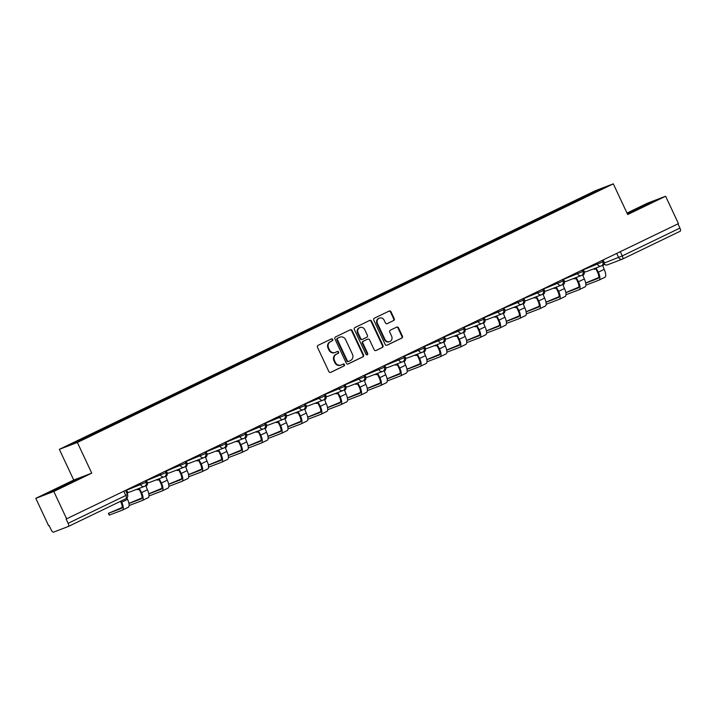 <?xml version="1.0" encoding="UTF-8"?>
<svg xmlns="http://www.w3.org/2000/svg" width="716" height="716" viewBox="0 0 716 716"><rect width="100%" height="100%" fill="white"/><g stroke="black" fill="none" stroke-linecap="round" stroke-linejoin="round"><path stroke-width="1.07" d="M332.689 339.456A1.047 0.967 69.1 0 0 331.374 338.937L318.101 345.345A1.495 1.387 69.1 0 0 317.483 347.296L328.877 371.613A1.495 1.387 69.1 0 0 330.756 372.365L344.029 365.957A1.047 0.967 69.1 0 0 343.215 364.032A1.047 0.967 69.1 0 0 343.143 364.068L341.425 364.892A4.779 4.439 69.1 0 1 335.401 362.502L334.453 360.47A4.779 4.439 69.1 0 1 336.43 354.223L338.149 353.391A1.047 0.967 69.1 0 0 337.325 351.466A1.047 0.967 69.1 0 0 337.263 351.502L335.544 352.326A4.779 4.439 69.1 0 1 329.521 349.936L328.572 347.913A4.779 4.439 69.1 0 1 330.541 341.657L332.26 340.825A1.047 0.967 69.1 0 0 332.689 339.456M335.222 352.469L334.694 352.666A4.779 4.439 69.1 0 1 328.993 350.133L328.044 348.11A4.779 4.439 69.1 0 1 330.013 341.854L331.732 341.031A1.047 0.967 69.1 0 0 331.132 339.053M330.425 372.472L343.51 366.153A1.047 0.967 69.1 0 0 342.901 364.184M341.111 365.035L340.583 365.232A4.779 4.439 69.1 0 1 334.882 362.699L333.933 360.676A4.779 4.439 69.1 0 1 335.902 354.42L337.621 353.597A1.047 0.967 69.1 0 0 337.012 351.619M393.594 320.589A1.495 1.387 69.1 0 0 394.212 318.638L391.017 311.809A1.495 1.387 69.1 0 0 389.137 311.066L374.387 318.181A1.495 1.387 69.1 0 0 373.77 320.133L385.163 344.45A1.495 1.387 69.1 0 0 387.052 345.202L401.792 338.086A1.495 1.387 69.1 0 0 402.41 336.126L398.552 327.892A1.495 1.387 69.1 0 0 396.664 327.14L390.354 330.183A1.495 1.387 69.1 0 0 389.737 332.143L391.652 336.225A3.992 3.705 69.1 0 1 389.737 341.568A3.992 3.705 69.1 0 1 384.966 339.456L377.466 323.444A3.992 3.705 69.1 0 1 379.382 318.101A3.992 3.705 69.1 0 1 384.152 320.213L385.405 322.889A1.495 1.387 69.1 0 0 387.284 323.632L393.075 320.786A1.495 1.387 69.1 0 0 393.684 318.835L390.489 312.015A1.495 1.387 69.1 0 0 388.94 311.156M91.746 473.151L73.739 480.042L35.8 498.345L53.816 491.462L91.746 473.151L77.373 442.461L613.308 183.851L627.69 214.54L665.62 196.238L678.455 223.625L66.123 519.055L68.118 523.315L125.783 495.49L127.493 494.604L125.533 490.433M53.816 491.462L66.642 518.849M352.156 330.568A1.495 1.387 69.1 0 0 350.276 329.816L335.527 336.932A1.495 1.387 69.1 0 0 334.909 338.883L346.302 363.2A1.495 1.387 69.1 0 0 348.182 363.952L362.931 356.837A1.495 1.387 69.1 0 0 363.549 354.885L352.156 330.568L351.628 330.765A1.495 1.387 69.1 0 0 350.079 329.906M354.957 327.552L369.707 320.437A1.495 1.387 69.1 0 1 371.586 321.189L382.979 345.506A1.495 1.387 69.1 0 1 382.362 347.457L376.052 350.509A1.495 1.387 69.1 0 1 374.173 349.757L369.546 339.894A1.495 1.387 69.1 0 0 367.666 339.151L363.477 341.165A1.495 1.387 69.1 0 0 362.86 343.125L367.675 353.391A1.047 0.967 69.1 0 1 367.174 354.787A1.047 0.967 69.1 0 1 365.921 354.232L354.339 329.512A1.495 1.387 69.1 0 1 354.957 327.552M35.8 498.345L48.634 525.732L49.153 525.535L51.158 529.804A3.043 1.119 -115.8 0 0 53.494 532.149L68.36 526.475A3.043 1.119 -115.8 0 0 68.387 526.457A3.043 1.119 -115.8 0 0 68.118 523.315M73.739 480.042L59.356 449.344L595.3 190.733L613.308 183.851M665.62 196.238L647.613 203.12L627.001 213.064M677.954 223.866L679.932 228.091A3.043 1.119 64.2 0 1 680.2 231.232A3.043 1.119 64.2 0 1 680.164 231.25L622.562 259.04M576.64 201.205L575.959 200.525L597.35 190.205L606.166 186.831L586.019 196.676L97.94 432.195L75.323 442.989L66.498 446.363L87.889 436.044L88.48 436.644M575.959 200.525L87.889 436.044M77.373 442.461L59.356 449.344M73.9 480.57L49.323 492.429L70.392 483.148L79.745 478.333L74.043 480.883M627.449 214.039L652.097 202.154L627.162 213.422M575.163 201.921L574.724 200.999M597.296 191.118L597.35 190.205M347.851 364.059L362.403 357.033A1.495 1.387 69.1 0 0 363.021 355.082L351.628 330.765M337.791 338.158A1.047 0.967 69.1 0 0 337.361 339.527L347.358 360.873A1.047 0.967 69.1 0 0 348.674 361.401L350.491 360.524A4.779 4.439 69.1 0 0 352.46 354.268L345.622 339.679A4.779 4.439 69.1 0 0 339.599 337.29L337.263 338.364A1.047 0.967 69.1 0 0 336.833 339.724L337.361 339.527M348.531 361.455L348.146 361.598A1.047 0.967 69.1 0 1 346.83 361.07L336.833 339.724M339.921 337.147L339.393 337.352A4.779 4.439 69.1 0 0 339.08 337.487L339.599 337.29M337.263 338.364L339.08 337.487M375.721 350.616L381.834 347.663A1.495 1.387 69.1 0 0 382.451 345.712L371.058 321.386A1.495 1.387 69.1 0 0 369.51 320.535M367.344 339.268A1.495 1.387 69.1 0 0 367.138 339.348L362.958 341.371A1.495 1.387 69.1 0 0 362.341 343.322L367.147 353.588L367.675 353.391M366.896 354.85A1.047 0.967 69.1 0 0 367.147 353.588M364.757 329.664A3.992 3.705 69.1 0 0 359.987 327.543A3.992 3.705 69.1 0 0 358.072 332.886L360.712 338.525A1.495 1.387 69.1 0 0 362.591 339.277L366.78 337.254A1.495 1.387 69.1 0 0 367.397 335.303L364.757 329.664M359.987 327.543L359.459 327.749A3.992 3.705 69.1 0 0 357.544 333.092L358.072 332.886M362.394 339.357L362.072 339.474A1.495 1.387 69.1 0 1 360.184 338.731L357.544 333.092M386.953 323.739L393.075 320.786M379.382 318.101L378.862 318.298A3.992 3.705 69.1 0 0 376.947 323.641L377.466 323.444M389.737 341.568L389.209 341.774A3.992 3.705 69.1 0 1 384.447 339.653L376.947 323.641M386.712 345.309L401.264 338.283A1.495 1.387 69.1 0 0 401.882 336.332L398.024 328.089A1.495 1.387 69.1 0 0 396.476 327.23M121.156 500.994L121.72 502.185A7.679 2.828 64.2 0 1 122.4 510.114A7.679 2.828 64.2 0 1 122.32 510.15L109.244 515.126L108.402 513.336L121.478 508.36A5.701 2.103 -115.8 0 0 121.541 508.333A5.701 2.103 -115.8 0 0 121.031 502.444L120.503 501.307M122.096 507.537L108.402 513.336M126.929 497.996L127.573 499.356A7.679 2.828 64.2 0 1 128.254 507.286A7.679 2.828 64.2 0 1 128.173 507.322L122.481 510.069M127.376 494.362A3.043 2.828 69.1 0 0 127.341 491.704L126.526 489.959M137.338 489.091A3.043 2.828 69.1 0 0 139.709 489.118L141.571 492.599A7.679 2.828 64.2 0 1 142.26 500.529A7.679 2.828 64.2 0 1 142.18 500.565L129.104 505.55M141.947 497.96L128.934 503.375M146.377 480.373L147.201 482.128A3.043 2.828 69.1 0 1 145.948 486.11L147.433 489.78A7.679 2.828 64.2 0 1 148.114 497.71A7.679 2.828 64.2 0 1 148.033 497.745L142.341 500.493M128.952 503.509L141.338 498.775A5.701 2.103 -115.8 0 0 141.401 498.757A5.701 2.103 -115.8 0 0 140.891 492.868L139.226 489.314M139.02 489.377A3.043 2.828 -110.9 0 1 136.649 489.359M157.198 479.514A3.043 2.828 69.1 0 0 159.57 479.532L161.431 483.023A7.679 2.828 64.2 0 1 162.12 490.952A7.679 2.828 64.2 0 1 162.04 490.988L148.964 495.964M161.807 488.375L148.785 493.789M166.237 470.788L167.061 472.542A3.043 2.828 69.1 0 1 165.808 476.525L167.293 480.194A7.679 2.828 64.2 0 1 167.974 488.124A7.679 2.828 64.2 0 1 167.893 488.16L162.201 490.908M148.812 493.933L161.198 489.198A5.701 2.103 -115.8 0 0 161.261 489.171A5.701 2.103 -115.8 0 0 160.751 483.282L159.086 479.729M158.88 479.792A3.043 2.828 -110.9 0 1 156.509 479.774M73.605 481.492L56.17 489.735M52.107 491.364L76.997 479.756M645.948 205.313L628.514 213.547M627.305 213.717L649.34 203.568M177.058 469.929A3.043 2.828 69.1 0 0 179.43 469.947L181.291 473.437A7.679 2.828 64.2 0 1 181.98 481.367A7.679 2.828 64.2 0 1 181.9 481.403L168.824 486.379M181.667 478.789L168.645 484.204M186.097 461.211L186.921 462.957A3.043 2.828 69.1 0 1 185.668 466.939L187.144 470.609A7.679 2.828 64.2 0 1 187.834 478.539A7.679 2.828 64.2 0 1 187.753 478.574L182.052 481.322M168.672 484.347L181.059 479.613A5.701 2.103 -115.8 0 0 181.121 479.586A5.701 2.103 -115.8 0 0 180.611 473.697L178.946 470.143M178.74 470.215A3.043 2.828 -110.9 0 1 176.369 470.188M196.909 460.343A3.043 2.828 69.1 0 0 199.281 460.37L201.151 463.852A7.679 2.828 64.2 0 1 201.84 471.781A7.679 2.828 64.2 0 1 201.76 471.817L188.684 476.802M201.527 469.213L188.505 474.627M205.957 451.626L206.781 453.38A3.043 2.828 69.1 0 1 205.519 457.354L207.005 461.032A7.679 2.828 64.2 0 1 207.694 468.962A7.679 2.828 64.2 0 1 207.613 468.989L201.912 471.746M188.532 474.762L200.919 470.027A5.701 2.103 -115.8 0 0 200.981 470A5.701 2.103 -115.8 0 0 200.471 464.111L198.806 460.558M198.601 460.63A3.043 2.828 -110.9 0 1 196.229 460.603M216.769 450.758A3.043 2.828 69.1 0 0 219.141 450.785L221.011 454.275A7.679 2.828 64.2 0 1 221.7 462.205A7.679 2.828 64.2 0 1 221.611 462.232L208.544 467.217M221.387 459.627L208.365 465.042M225.817 442.041L226.641 443.795A3.043 2.828 69.1 0 1 225.379 447.777L226.865 451.447A7.679 2.828 64.2 0 1 227.554 459.377A7.679 2.828 64.2 0 1 227.473 459.412L221.772 462.16M208.392 465.176L220.779 460.451A5.701 2.103 -115.8 0 0 220.841 460.424A5.701 2.103 -115.8 0 0 220.331 454.535L218.666 450.982M218.461 451.044A3.043 2.828 -110.9 0 1 216.089 451.026M236.629 441.181A3.043 2.828 69.1 0 0 239.001 441.199L240.871 444.69A7.679 2.828 64.2 0 1 241.552 452.619A7.679 2.828 64.2 0 1 241.471 452.655L228.395 457.631M241.247 450.042L228.225 455.457M245.678 432.455L246.501 434.209A3.043 2.828 69.1 0 1 245.239 438.192L246.725 441.861A7.679 2.828 64.2 0 1 247.414 449.791A7.679 2.828 64.2 0 1 247.333 449.827L241.632 452.575M228.252 455.6L240.639 450.865A5.701 2.103 -115.8 0 0 240.692 450.838A5.701 2.103 -115.8 0 0 240.191 444.949L238.526 441.396M238.321 441.468A3.043 2.828 -110.9 0 1 235.949 441.441M256.489 431.596A3.043 2.828 69.1 0 0 258.861 431.623L260.731 435.104A7.679 2.828 64.2 0 1 261.412 443.034A7.679 2.828 64.2 0 1 261.331 443.07L248.255 448.055M261.107 440.456L248.085 445.88M265.538 422.879L266.352 424.624A3.043 2.828 69.1 0 1 265.099 428.607L266.585 432.276A7.679 2.828 64.2 0 1 267.274 440.206A7.679 2.828 64.2 0 1 267.184 440.242L261.492 442.989M248.112 446.014L260.499 441.28A5.701 2.103 -115.8 0 0 260.552 441.253A5.701 2.103 -115.8 0 0 260.042 435.364L258.378 431.811M258.181 431.882A3.043 2.828 -110.9 0 1 255.809 431.855M276.349 422.01A3.043 2.828 69.1 0 0 278.721 422.037L280.591 425.519A7.679 2.828 64.2 0 1 281.272 433.449A7.679 2.828 64.2 0 1 281.191 433.484L268.115 438.469M280.967 430.88L267.945 436.295M285.398 413.293L286.212 415.047A3.043 2.828 69.1 0 1 284.959 419.03L286.445 422.7A7.679 2.828 64.2 0 1 287.125 430.629A7.679 2.828 64.2 0 1 287.044 430.665L281.352 433.413M267.972 436.429L280.35 431.694A5.701 2.103 -115.8 0 0 280.412 431.676A5.701 2.103 -115.8 0 0 279.902 425.787L278.238 422.234M278.041 422.297A3.043 2.828 -110.9 0 1 275.669 422.279M296.209 412.434A3.043 2.828 69.1 0 0 298.581 412.452L300.452 415.942A7.679 2.828 64.2 0 1 301.132 423.872A7.679 2.828 64.2 0 1 301.051 423.908L287.975 428.884M300.827 421.294L287.805 426.709M305.258 403.708L306.072 405.462A3.043 2.828 69.1 0 1 304.819 409.445L306.305 413.114A7.679 2.828 64.2 0 1 306.985 421.044A7.679 2.828 64.2 0 1 306.904 421.08L301.212 423.827M287.832 426.852L300.21 422.118A5.701 2.103 -115.8 0 0 300.272 422.091A5.701 2.103 -115.8 0 0 299.762 416.202L298.098 412.649M297.901 412.711A3.043 2.828 -110.9 0 1 295.529 412.693M316.069 402.848A3.043 2.828 69.1 0 0 318.441 402.866L320.303 406.357A7.679 2.828 64.2 0 1 320.992 414.287A7.679 2.828 64.2 0 1 320.911 414.322L307.835 419.299M320.679 411.709L307.665 417.124M325.109 394.131L325.932 395.876A3.043 2.828 69.1 0 1 324.679 399.859L326.165 403.529A7.679 2.828 64.2 0 1 326.845 411.458A7.679 2.828 64.2 0 1 326.765 411.494L321.072 414.242M307.683 417.267L320.07 412.532A5.701 2.103 -115.8 0 0 320.133 412.505A5.701 2.103 -115.8 0 0 319.622 406.616L317.958 403.063M317.752 403.135A3.043 2.828 -110.9 0 1 315.38 403.108M335.929 393.263A3.043 2.828 69.1 0 0 338.301 393.29L340.163 396.771A7.679 2.828 64.2 0 1 340.852 404.701A7.679 2.828 64.2 0 1 340.771 404.737L327.695 409.722M340.539 402.132L327.516 407.547M344.969 384.546L345.792 386.3A3.043 2.828 69.1 0 1 344.539 390.274L346.025 393.952A7.679 2.828 64.2 0 1 346.705 401.882A7.679 2.828 64.2 0 1 346.625 401.909L340.932 404.665M327.543 407.681L339.93 402.947A5.701 2.103 -115.8 0 0 339.993 402.92A5.701 2.103 -115.8 0 0 339.482 397.031L337.818 393.478M337.612 393.549A3.043 2.828 -110.9 0 1 335.24 393.523M355.789 383.687A3.043 2.828 69.1 0 0 358.161 383.704L360.023 387.195A7.679 2.828 64.2 0 1 360.712 395.125A7.679 2.828 64.2 0 1 360.631 395.151L347.555 400.137M360.399 392.547L347.376 397.962M364.829 374.96L365.652 376.714A3.043 2.828 69.1 0 1 364.399 380.697L365.876 384.367A7.679 2.828 64.2 0 1 366.565 392.296A7.679 2.828 64.2 0 1 366.485 392.332L360.783 395.08M347.403 398.096L359.79 393.37A5.701 2.103 -115.8 0 0 359.853 393.344A5.701 2.103 -115.8 0 0 359.343 387.454L357.678 383.901M357.472 383.964A3.043 2.828 -110.9 0 1 355.1 383.946M375.64 374.101A3.043 2.828 69.1 0 0 378.012 374.119L379.883 377.609A7.679 2.828 64.2 0 1 380.572 385.539A7.679 2.828 64.2 0 1 380.491 385.575L367.415 390.551M380.259 382.962L367.236 388.376M384.689 365.375L385.512 367.129A3.043 2.828 69.1 0 1 384.25 371.112L385.736 374.781A7.679 2.828 64.2 0 1 386.425 382.711A7.679 2.828 64.2 0 1 386.345 382.747L380.644 385.494M367.263 388.52L379.65 383.785A5.701 2.103 -115.8 0 0 379.713 383.758A5.701 2.103 -115.8 0 0 379.203 377.869L377.538 374.316M377.332 374.387A3.043 2.828 -110.9 0 1 374.96 374.361M395.5 364.516A3.043 2.828 69.1 0 0 397.872 364.542L399.743 368.024A7.679 2.828 64.2 0 1 400.432 375.954A7.679 2.828 64.2 0 1 400.342 375.99L387.275 380.975M400.119 373.376L387.096 378.8M404.549 355.798L405.372 357.544A3.043 2.828 69.1 0 1 404.11 361.526L405.596 365.196A7.679 2.828 64.2 0 1 406.285 373.125A7.679 2.828 64.2 0 1 406.205 373.161L400.504 375.909M387.123 378.934L399.51 374.2A5.701 2.103 -115.8 0 0 399.573 374.173A5.701 2.103 -115.8 0 0 399.063 368.284L397.398 364.73M397.192 364.802A3.043 2.828 -110.9 0 1 394.82 364.775M415.361 354.93A3.043 2.828 69.1 0 0 417.732 354.957L419.603 358.439A7.679 2.828 64.2 0 1 420.283 366.368A7.679 2.828 64.2 0 1 420.202 366.404L407.127 371.389M419.979 363.8L406.957 369.214M424.409 346.213L425.232 347.967A3.043 2.828 69.1 0 1 423.97 351.95L425.456 355.619A7.679 2.828 64.2 0 1 426.145 363.549A7.679 2.828 64.2 0 1 426.065 363.585L420.364 366.332M406.983 369.349L419.37 364.614A5.701 2.103 -115.8 0 0 419.424 364.596A5.701 2.103 -115.8 0 0 418.923 358.707L417.258 355.154M417.052 355.217A3.043 2.828 -110.9 0 1 414.68 355.199M435.221 345.354A3.043 2.828 69.1 0 0 437.592 345.372L439.463 348.862A7.679 2.828 64.2 0 1 440.143 356.792A7.679 2.828 64.2 0 1 440.063 356.828L426.987 361.804M439.839 354.214L426.817 359.629M444.269 336.627L445.084 338.382A3.043 2.828 69.1 0 1 443.83 342.364L445.316 346.034A7.679 2.828 64.2 0 1 446.005 353.964A7.679 2.828 64.2 0 1 445.916 353.999L440.224 356.747M426.843 359.772L439.23 355.038A5.701 2.103 -115.8 0 0 439.284 355.011A5.701 2.103 -115.8 0 0 438.774 349.122L437.109 345.568M436.912 345.631A3.043 2.828 -110.9 0 1 434.54 345.613M455.081 335.768A3.043 2.828 69.1 0 0 457.452 335.795L459.323 339.277A7.679 2.828 64.2 0 1 460.003 347.206A7.679 2.828 64.2 0 1 459.923 347.242L446.847 352.218M459.699 344.629L446.677 350.043M464.129 327.051L464.944 328.796A3.043 2.828 69.1 0 1 463.691 332.779L465.176 336.448A7.679 2.828 64.2 0 1 465.856 344.378A7.679 2.828 64.2 0 1 465.776 344.414L460.084 347.162M446.703 350.187L459.081 345.452A5.701 2.103 -115.8 0 0 459.144 345.425A5.701 2.103 -115.8 0 0 458.634 339.536L456.969 335.983M456.772 336.055A3.043 2.828 -110.9 0 1 454.4 336.028M474.941 326.183A3.043 2.828 69.1 0 0 477.312 326.21L479.183 329.691A7.679 2.828 64.2 0 1 479.863 337.621A7.679 2.828 64.2 0 1 479.783 337.657L466.707 342.642M479.559 335.052L466.537 340.467M483.989 317.465L484.804 319.22A3.043 2.828 69.1 0 1 483.551 323.193L485.036 326.872A7.679 2.828 64.2 0 1 485.717 334.802A7.679 2.828 64.2 0 1 485.636 334.828L479.944 337.585M466.563 340.601L478.941 335.867A5.701 2.103 -115.8 0 0 479.004 335.84A5.701 2.103 -115.8 0 0 478.494 329.951L476.829 326.398M476.632 326.469A3.043 2.828 -110.9 0 1 474.26 326.442M494.801 316.606A3.043 2.828 69.1 0 0 497.173 316.624L499.034 320.115A7.679 2.828 64.2 0 1 499.723 328.044A7.679 2.828 64.2 0 1 499.643 328.08L486.567 333.056M499.41 325.467L486.397 330.882M503.84 307.88L504.664 309.634A3.043 2.828 69.1 0 1 503.411 313.617L504.896 317.286A7.679 2.828 64.2 0 1 505.577 325.216A7.679 2.828 64.2 0 1 505.496 325.252L499.804 328M486.415 331.016L498.801 326.29A5.701 2.103 -115.8 0 0 498.864 326.263A5.701 2.103 -115.8 0 0 498.354 320.374L496.689 316.821M496.483 316.884A3.043 2.828 -110.9 0 1 494.112 316.866M514.661 307.021A3.043 2.828 69.1 0 0 517.033 307.039L518.894 310.529A7.679 2.828 64.2 0 1 519.583 318.459A7.679 2.828 64.2 0 1 519.503 318.495L506.427 323.471M519.27 315.881L506.248 321.296M523.7 298.304L524.524 300.049A3.043 2.828 69.1 0 1 523.271 304.031L524.756 307.701A7.679 2.828 64.2 0 1 525.437 315.631A7.679 2.828 64.2 0 1 525.356 315.666L519.664 318.414M506.275 321.439L518.661 316.705A5.701 2.103 -115.8 0 0 518.724 316.678A5.701 2.103 -115.8 0 0 518.214 310.789L516.549 307.236M516.343 307.307A3.043 2.828 -110.9 0 1 513.972 307.28M534.521 297.435A3.043 2.828 69.1 0 0 536.893 297.462L538.754 300.944A7.679 2.828 64.2 0 1 539.443 308.873A7.679 2.828 64.2 0 1 539.363 308.909L526.287 313.894M539.13 306.296L526.108 311.72M543.56 288.718L544.384 290.463A3.043 2.828 69.1 0 1 543.131 294.446L544.607 298.116A7.679 2.828 64.2 0 1 545.297 306.045A7.679 2.828 64.2 0 1 545.216 306.081L539.515 308.829M526.135 311.854L538.522 307.119A5.701 2.103 -115.8 0 0 538.584 307.092A5.701 2.103 -115.8 0 0 538.074 301.203L536.409 297.65M536.203 297.722A3.043 2.828 -110.9 0 1 533.832 297.695M554.372 287.85A3.043 2.828 69.1 0 0 556.744 287.877L558.614 291.358A7.679 2.828 64.2 0 1 559.303 299.288A7.679 2.828 64.2 0 1 559.223 299.324L546.147 304.309M558.99 296.719L545.968 302.134M563.42 279.133L564.244 280.887A3.043 2.828 69.1 0 1 562.982 284.87L564.468 288.539A7.679 2.828 64.2 0 1 565.157 296.469A7.679 2.828 64.2 0 1 565.076 296.505L559.375 299.252M545.995 302.268L558.382 297.534A5.701 2.103 -115.8 0 0 558.444 297.516A5.701 2.103 -115.8 0 0 557.934 291.627L556.269 288.074M556.063 288.136A3.043 2.828 -110.9 0 1 553.692 288.118M574.232 278.273A3.043 2.828 69.1 0 0 576.604 278.291L578.474 281.782A7.679 2.828 64.2 0 1 579.163 289.712A7.679 2.828 64.2 0 1 579.074 289.747L566.007 294.724M578.85 287.134L565.828 292.549M583.28 269.547L584.104 271.301A3.043 2.828 69.1 0 1 582.842 275.284L584.328 278.954A7.679 2.828 64.2 0 1 585.017 286.883A7.679 2.828 64.2 0 1 584.936 286.919L579.235 289.667M565.855 292.692L578.242 287.957A5.701 2.103 -115.8 0 0 578.304 287.93A5.701 2.103 -115.8 0 0 577.794 282.041L576.129 278.488M575.924 278.551A3.043 2.828 -110.9 0 1 573.552 278.533M594.092 268.688A3.043 2.828 69.1 0 0 596.464 268.715L598.334 272.196A7.679 2.828 64.2 0 1 599.015 280.126A7.679 2.828 64.2 0 1 598.934 280.162L585.858 285.138M598.71 277.548L585.688 282.963M603.14 259.971L603.964 261.716A3.043 2.828 69.1 0 1 602.702 265.699L604.188 269.368A7.679 2.828 64.2 0 1 604.877 277.298A7.679 2.828 64.2 0 1 604.796 277.334L599.095 280.081M585.715 283.106L598.102 278.372A5.701 2.103 -115.8 0 0 598.155 278.345A5.701 2.103 -115.8 0 0 597.654 272.456L595.989 268.903M595.784 268.974A3.043 2.828 -110.9 0 1 593.412 268.947M604.268 263.049L622.258 255.916L679.932 228.091M616.727 253.41L618.669 257.545A3.043 2.828 -110.9 0 0 622.293 259.165A3.043 3.043 0 0 0 622.535 259.058A3.043 1.119 -115.8 0 0 622.535 259.058A3.043 1.119 -115.8 0 0 622.258 255.916L620.28 251.692M123.805 491.265L125.783 495.49A3.043 1.119 -115.8 0 1 126.052 498.631A3.043 1.119 -115.8 0 1 126.025 498.649L68.423 526.439M583.388 269.78L602.818 261.859L602.156 260.445M596.867 262.996L597.52 264.383A3.043 2.828 -110.9 0 0 601.145 265.994A3.043 3.043 0 0 0 602.818 261.859M563.528 279.365L582.958 271.445L582.296 270.03M577.007 272.581L577.66 273.96A3.043 2.828 -110.9 0 0 581.285 275.57A3.043 3.043 0 0 0 582.958 271.445M543.668 288.942L563.098 281.03L562.436 279.607M557.146 282.158L557.8 283.545A3.043 2.828 -110.9 0 0 561.433 285.156A3.043 3.043 0 0 0 563.098 281.03M523.808 298.527L543.238 290.606L542.576 289.192M537.286 291.743L537.94 293.13A3.043 2.828 -110.9 0 0 541.573 294.741A3.043 3.043 0 0 0 543.238 290.606M503.948 308.113L523.378 300.192L522.716 298.778M517.435 301.329L518.08 302.707A3.043 2.828 -110.9 0 0 521.713 304.327A3.043 3.043 0 0 0 523.378 300.192M484.097 317.698L503.518 309.777L502.856 308.354M497.575 310.905L498.22 312.292A3.043 2.828 -110.9 0 0 501.853 313.903A3.043 3.043 0 0 0 503.518 309.777M464.237 327.275L483.658 319.354L482.996 317.94M477.715 320.491L478.36 321.878A3.043 2.828 -110.9 0 0 481.993 323.489A3.043 3.043 0 0 0 483.658 319.354M444.376 336.86L463.807 328.939L463.136 327.525M457.855 330.076L458.5 331.463A3.043 2.828 -110.9 0 0 462.133 333.074A3.043 3.043 0 0 0 463.807 328.939M424.516 346.446L443.947 338.525L443.276 337.111M437.995 339.661L438.64 341.04A3.043 2.828 -110.9 0 0 442.273 342.651A3.043 3.043 0 0 0 443.947 338.525M404.656 356.022L424.087 348.11L423.425 346.687M418.135 349.238L418.788 350.625A3.043 2.828 -110.9 0 0 422.413 352.236A3.043 3.043 0 0 0 424.087 348.11M384.796 365.608L404.227 357.687L403.564 356.273M398.275 358.823L398.928 360.211A3.043 2.828 -110.9 0 0 402.553 361.822A3.043 3.043 0 0 0 404.227 357.687M364.936 375.193L384.367 367.272L383.704 365.858M378.415 368.409L379.068 369.787A3.043 2.828 -110.9 0 0 382.702 371.407A3.043 3.043 0 0 0 384.367 367.272M345.076 384.778L364.507 376.858L363.844 375.435M358.555 377.985L359.208 379.373A3.043 2.828 -110.9 0 0 362.842 380.984A3.043 3.043 0 0 0 364.507 376.858M325.216 394.355L344.647 386.434L343.984 385.02M338.704 387.571L339.348 388.958A3.043 2.828 -110.9 0 0 342.982 390.569A3.043 3.043 0 0 0 344.647 386.434M305.365 403.94L324.787 396.02L324.124 394.606M318.844 397.156L319.488 398.543A3.043 2.828 -110.9 0 0 323.122 400.155A3.043 3.043 0 0 0 324.787 396.02M285.505 413.526L304.926 405.605L304.264 404.191M298.984 406.742L299.628 408.12A3.043 2.828 -110.9 0 0 303.262 409.731A3.043 3.043 0 0 0 304.926 405.605M265.645 423.102L285.075 415.19L284.404 413.767M279.124 416.318L279.768 417.705A3.043 2.828 -110.9 0 0 283.402 419.316A3.043 3.043 0 0 0 285.075 415.19M245.785 432.688L265.215 424.767L264.544 423.353M259.264 425.904L259.908 427.291A3.043 2.828 -110.9 0 0 263.542 428.902A3.043 3.043 0 0 0 265.215 424.767M225.925 442.273L245.355 434.352L244.693 432.938M239.404 435.489L240.057 436.867A3.043 2.828 -110.9 0 0 243.682 438.487A3.043 3.043 0 0 0 245.355 434.352M206.065 451.85L225.495 443.938L224.833 442.515M219.544 445.066L220.197 446.453A3.043 2.828 -110.9 0 0 223.822 448.064A3.043 3.043 0 0 0 225.495 443.938M186.205 461.435L205.635 453.514L204.973 452.1M199.683 454.651L200.337 456.038A3.043 2.828 -110.9 0 0 203.971 457.649A3.043 3.043 0 0 0 205.635 453.514M166.345 471.021L185.775 463.1L185.113 461.686M179.823 464.237L180.477 465.624A3.043 2.828 -110.9 0 0 184.11 467.235A3.043 3.043 0 0 0 185.775 463.1M146.485 480.606L165.915 472.685L165.253 471.271M159.972 473.822L160.617 475.2A3.043 2.828 -110.9 0 0 164.25 476.811A3.043 3.043 0 0 0 165.915 472.685M126.634 490.183L146.055 482.271L145.393 480.848M140.112 483.398L140.757 484.786A3.043 2.828 -110.9 0 0 144.39 486.397A3.043 3.043 0 0 0 146.055 482.271M144.596 486.307A3.043 2.828 -110.9 0 1 144.39 486.397L129.524 492.08A3.043 2.828 69.1 0 1 127.466 492.017M164.456 476.731A3.043 2.828 -110.9 0 1 164.25 476.811L149.384 482.495A3.043 2.828 69.1 0 1 147.326 482.432M184.307 467.145A3.043 2.828 -110.9 0 1 184.11 467.235L169.244 472.909A3.043 2.828 69.1 0 1 167.186 472.855M204.167 457.56A3.043 2.828 -110.9 0 1 203.971 457.649L189.105 463.333A3.043 2.828 69.1 0 1 187.046 463.27M224.027 447.974A3.043 2.828 -110.9 0 1 223.822 448.064L208.965 453.747A3.043 2.828 69.1 0 1 206.906 453.684M243.888 438.398A3.043 2.828 -110.9 0 1 243.682 438.487L228.825 444.162A3.043 2.828 69.1 0 1 226.766 444.099M263.748 428.812A3.043 2.828 -110.9 0 1 263.542 428.902L248.685 434.585A3.043 2.828 69.1 0 1 246.626 434.523M283.608 419.227A3.043 2.828 -110.9 0 1 283.402 419.316L268.545 425A3.043 2.828 69.1 0 1 266.486 424.937M303.468 409.65A3.043 2.828 -110.9 0 1 303.262 409.731L288.396 415.414A3.043 2.828 69.1 0 1 286.337 415.352M323.328 400.065A3.043 2.828 -110.9 0 1 323.122 400.155L308.256 405.829A3.043 2.828 69.1 0 1 306.197 405.775M343.188 390.48A3.043 2.828 -110.9 0 1 342.982 390.569L328.116 396.252A3.043 2.828 69.1 0 1 326.057 396.19M363.039 380.894A3.043 2.828 -110.9 0 1 362.842 380.984L347.976 386.667A3.043 2.828 69.1 0 1 345.918 386.604M382.899 371.318A3.043 2.828 -110.9 0 1 382.702 371.407L367.836 377.081A3.043 2.828 69.1 0 1 365.778 377.019M402.759 361.732A3.043 2.828 -110.9 0 1 402.553 361.822L387.696 367.505A3.043 2.828 69.1 0 1 385.638 367.442M422.619 352.147A3.043 2.828 -110.9 0 1 422.413 352.236L407.556 357.919A3.043 2.828 69.1 0 1 405.498 357.857M442.479 342.57A3.043 2.828 -110.9 0 1 442.273 342.651L427.416 348.334A3.043 2.828 69.1 0 1 425.358 348.271M462.339 332.985A3.043 2.828 -110.9 0 1 462.133 333.074L447.276 338.749A3.043 2.828 69.1 0 1 445.218 338.695M482.199 323.399A3.043 2.828 -110.9 0 1 481.993 323.489L467.127 329.172A3.043 2.828 69.1 0 1 465.069 329.109M502.059 313.814A3.043 2.828 -110.9 0 1 501.853 313.903L486.987 319.587A3.043 2.828 69.1 0 1 484.929 319.524M521.919 304.237A3.043 2.828 -110.9 0 1 521.713 304.327L506.847 310.001A3.043 2.828 69.1 0 1 504.789 309.939M541.77 294.652A3.043 2.828 -110.9 0 1 541.573 294.741L526.707 300.425A3.043 2.828 69.1 0 1 524.649 300.362M561.63 285.066A3.043 2.828 -110.9 0 1 561.433 285.156L546.568 290.839A3.043 2.828 69.1 0 1 544.509 290.777M581.49 275.49A3.043 2.828 -110.9 0 1 581.285 275.57L566.428 281.254A3.043 2.828 69.1 0 1 564.369 281.191M601.351 265.905A3.043 2.828 -110.9 0 1 601.145 265.994L586.288 271.668A3.043 2.828 69.1 0 1 584.229 271.615M680.2 231.232L622.535 259.058A3.043 2.828 -110.9 0 1 622.293 259.165L607.437 264.839A3.043 2.828 -110.9 0 1 604.179 263.846M607.642 264.75A3.043 2.828 -110.9 0 1 607.437 264.839A3.043 3.043 0 0 1 604.116 264.061M330.013 341.854L330.541 341.657M328.044 348.11L328.572 347.913M328.993 350.133L329.521 349.936M337.621 353.597L338.149 353.391M335.902 354.42L336.43 354.223M333.933 360.676L334.453 360.47M334.882 362.699L335.401 362.502M343.51 366.153L344.029 365.957M331.732 341.031L332.26 340.825M363.021 355.082L363.549 354.885M362.403 357.033L362.931 356.837M346.83 361.07L347.358 360.873M371.058 321.386L371.586 321.189M382.451 345.712L382.979 345.506M381.834 347.663L382.362 347.457M367.138 339.348L367.666 339.151M362.958 341.371L363.477 341.165M362.341 343.322L362.86 343.125M360.184 338.731L360.712 338.525M384.447 339.653L384.966 339.456M398.024 328.089L398.552 327.892M401.882 336.332L402.41 336.126M401.264 338.283L401.792 338.086M390.489 312.015L391.017 311.809M393.684 318.835L394.212 318.638M108.644 513.265L109.476 515.055M121.72 502.185L127.573 499.356M129.122 505.004L129.336 505.478M141.571 492.599L147.433 489.78M148.973 495.418L149.196 495.893M161.431 483.023L167.293 480.194M168.833 485.842L169.057 486.307M181.291 473.437L187.144 470.609M188.693 476.256L188.917 476.731M201.151 463.852L207.005 461.032M208.553 466.671L208.777 467.145M221.011 454.275L226.865 451.447M228.413 457.094L228.637 457.56M240.871 444.69L246.725 441.861M248.273 447.509L248.497 447.974M260.731 435.104L266.585 432.276M268.133 437.924L268.348 438.398M280.591 425.519L286.445 422.7M287.993 428.338L288.208 428.812M300.452 415.942L306.305 413.114M307.853 418.762L308.068 419.227M320.303 406.357L326.165 403.529M327.704 409.176L327.928 409.65M340.163 396.771L346.025 393.952M347.564 399.591L347.788 400.065M360.023 387.195L365.876 384.367M367.424 390.014L367.648 390.48M379.883 377.609L385.736 374.781M387.284 380.429L387.508 380.894M399.743 368.024L405.596 365.196M407.144 370.843L407.368 371.318M419.603 358.439L425.456 355.619M427.005 361.258L427.228 361.732M439.463 348.862L445.316 346.034M446.865 351.681L447.079 352.147M459.323 339.277L465.176 336.448M466.725 342.096L466.939 342.57M479.183 329.691L485.036 326.872M486.585 332.51L486.799 332.985M499.034 320.115L504.896 317.286M506.436 322.934L506.66 323.399M518.894 310.529L524.756 307.701M526.296 313.348L526.52 313.814M538.754 300.944L544.607 298.116M546.156 303.763L546.38 304.237M558.614 291.358L564.468 288.539M566.016 294.178L566.24 294.652M578.474 281.782L584.328 278.954M585.876 284.601L586.1 285.066M598.334 272.196L604.188 269.368M127.502 492.134A3.043 3.043 0 0 0 129.524 492.08M147.362 482.548A3.043 3.043 0 0 0 149.384 482.495M167.222 472.963A3.043 3.043 0 0 0 169.244 472.909M187.082 463.386A3.043 3.043 0 0 0 189.105 463.333M206.942 453.801A3.043 3.043 0 0 0 208.965 453.747M226.802 444.215A3.043 3.043 0 0 0 228.825 444.162M246.662 434.63A3.043 3.043 0 0 0 248.685 434.585M266.522 425.053A3.043 3.043 0 0 0 268.545 425M286.382 415.468A3.043 3.043 0 0 0 288.396 415.414M306.233 405.882A3.043 3.043 0 0 0 308.256 405.829M326.093 396.306A3.043 3.043 0 0 0 328.116 396.252M345.953 386.721A3.043 3.043 0 0 0 347.976 386.667M365.813 377.135A3.043 3.043 0 0 0 367.836 377.081M385.673 367.55A3.043 3.043 0 0 0 387.696 367.505M405.533 357.973A3.043 3.043 0 0 0 407.556 357.919M425.394 348.388A3.043 3.043 0 0 0 427.416 348.334M445.254 338.802A3.043 3.043 0 0 0 447.276 338.749M465.114 329.226A3.043 3.043 0 0 0 467.127 329.172M484.965 319.64A3.043 3.043 0 0 0 486.987 319.587M504.825 310.055A3.043 3.043 0 0 0 506.847 310.001M524.685 300.469A3.043 3.043 0 0 0 526.707 300.425M544.545 290.893A3.043 3.043 0 0 0 546.568 290.839M564.405 281.307A3.043 3.043 0 0 0 566.428 281.254M584.265 271.722A3.043 3.043 0 0 0 586.288 271.668M68.387 526.457L126.052 498.631A3.043 3.043 0 0 0 127.493 494.604M348.083 361.625L348.603 361.428M367.245 339.303L367.764 339.107M361.974 339.518L362.493 339.321M122.4 510.114L128.254 507.286M138.823 489.467L139.504 489.207M142.26 500.529L148.114 497.71M158.684 479.881L159.364 479.622M162.12 490.952L167.974 488.124M178.544 470.296L179.224 470.036M181.98 481.367L187.834 478.539M198.395 460.719L199.084 460.46M201.84 471.781L207.694 468.962M218.255 451.134L218.944 450.874M221.7 462.205L227.554 459.377M238.115 441.548L238.795 441.289M241.552 452.619L247.414 449.791M257.975 431.972L258.655 431.703M261.412 443.034L267.274 440.206M277.835 422.386L278.515 422.127M281.272 433.449L287.125 430.629M297.695 412.801L298.375 412.541M301.132 423.872L306.985 421.044M317.555 403.215L318.235 402.956M320.992 414.287L326.845 411.458M337.415 393.639L338.095 393.379M340.852 404.701L346.705 401.882M357.275 384.053L357.955 383.794M360.712 395.125L366.565 392.296M377.126 374.468L377.815 374.208M380.572 385.539L386.425 382.711M396.986 364.892L397.675 364.623M400.432 375.954L406.285 373.125M416.846 355.306L417.526 355.046M420.283 366.368L426.145 363.549M436.706 345.721L437.387 345.461M440.143 356.792L446.005 353.964M456.566 336.135L457.247 335.876M460.003 347.206L465.856 344.378M476.426 326.559L477.107 326.299M479.863 337.621L485.717 334.802M496.286 316.973L496.967 316.714M499.723 328.044L505.577 325.216M516.147 307.388L516.827 307.128M519.583 318.459L525.437 315.631M536.007 297.811L536.687 297.543M539.443 308.873L545.297 306.045M555.858 288.226L556.547 287.966M559.303 299.288L565.157 296.469M575.718 278.64L576.407 278.381M579.163 289.712L585.017 286.883M595.578 269.055L596.258 268.795M599.015 280.126L604.877 277.298"/></g></svg>
